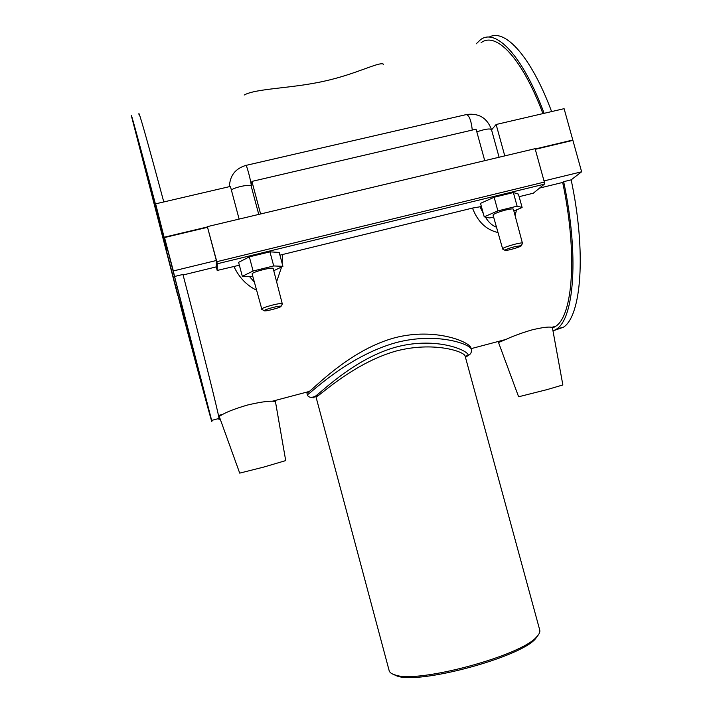 <?xml version="1.0" encoding="UTF-8"?>
<svg xmlns="http://www.w3.org/2000/svg" width="713" height="713" viewBox="0 0 713 713"><rect width="100%" height="100%" fill="white"/><g stroke="black" fill="none" stroke-linecap="round" stroke-linejoin="round"><path stroke-width="1.07" d="M383.585 64.259C379.583 61.149 357.061 73.992 324.13 81.193C291.243 88.59 256.217 88.323 244.176 95.025M392.916 674.186L397.043 676.013C419.226 684.632 520.784 657.226 535.615 638.616L538.27 634.962M539.732 630.016C540.249 631.905 539.233 634.169 536.684 636.807C521.613 655.71 417.747 683.74 395.216 674.979C391.687 673.981 389.663 672.537 389.155 670.648L316.037 397.052L319.005 395.064C328.354 387.934 359.2 361.375 396.205 351.01C433.085 341.313 463.931 351.295 465.099 356.001L539.732 630.016M317.365 395.501L316.037 397.052M465.179 356.268L468.2 355.466C470.732 354.316 471.774 352.258 471.329 349.299C470.348 344.245 437.327 331.955 396.508 342.49C345.814 356.42 306.92 397.105 307.33 394.556C306.884 394.752 309.112 399.672 315.797 395.92L315.814 395.911C324.816 388.986 357.4 357.258 397.257 346.768C437.185 336.5 469.35 350.769 468.2 355.466L465.482 357.4M313.417 397.159C312.428 398.415 313.23 398.006 315.797 395.92M308.096 391.767L306.973 393.219L309.344 391.437C318.132 384.352 352.57 348.969 395.207 337.659C435.768 327.338 469.769 342.133 470.928 347.837L471.302 349.201M218.615 418.567C219.158 420.055 219.301 420.019 219.043 418.451C218.178 412.061 202.973 351.028 182.947 274.443L174.56 276.492L211.654 420.412C213.722 429.903 200.219 379.922 183.589 317.08L184.409 320.173M177.091 287.116L175.915 287.401L177.751 295.44L131.575 116.567C129.516 107.44 139.65 144.463 157.386 211.396L155.63 203.847L230.415 186.423L239.113 219.078M163.776 201.948C147.056 139.463 137.502 106.264 139.053 114.927M239.363 265.209L217.189 270.45L216.271 266.885L183.081 274.977M216.271 266.885L216.342 260.503L207.536 227.304L164.516 237.545L202.091 384.298L175.986 287.678L184.284 320.208M174.56 276.492L173.33 270.949L216.342 260.503M553.021 331.064L556.746 328.978C574.134 317.989 579.223 254.978 563.662 181.672L571.166 179.845C586.647 253.079 581.175 316.135 563.439 327.205L554.848 330.217M552.495 328.149L555.775 326.251C572.789 315.476 577.78 254.015 562.673 182.448L563.662 181.672M489.082 37.156C504.759 28.101 530.927 56.077 551.621 111.576M544.126 113.322C522.682 55.454 495.704 27.816 480.509 39.714L476.222 43.814M542.923 113.599C521.987 57.744 495.865 31.185 481.061 42.744M562.673 182.448L539.563 188.072M544.313 184.186L544.331 182.082L216.823 261.689L217.296 263.774L544.313 184.186L533.279 193.223L519.135 196.681M481.391 206.547L472.478 208.08C477.701 221.672 486.15 229.809 497.843 232.5M515.107 215.424L516.56 209.863M472.478 208.08L279.933 255.156M233.864 266.368C238.998 277.357 246.511 285.271 256.395 290.093M276.689 281.573L281.599 266.956M282.09 263.231L282.526 254.488M247.527 405.029C258.739 402.373 267.027 401.107 272.402 401.205L275.423 401.455L285.708 460.598L263.748 467.077L239.711 473.129L219.239 416.41L222.732 414.342C228.133 411.383 236.395 408.273 247.527 405.029M532.201 329.834C542.424 327.436 548.921 326.599 551.71 327.329L552.406 327.704L562.86 384.949L547.031 389.619L518.618 396.776L498.53 342.525L505.874 339.45C513.057 336.081 521.827 332.873 532.201 329.834M504.171 339.905L498.539 342.525M491.56 129.864L496.132 124.499L564.099 108.67L572.806 140.024L572.245 140.514M217.189 270.45L217.296 263.774M513.886 211.003L522.112 207.492L518.431 194.105L513.369 192.563L494.145 197.251L480.517 203.348L484.207 216.814L489.679 217.955L493.583 216.993M273.783 270.708L282.918 266.323L279.211 252.447L269.942 251.841L249.336 256.858L238.605 262.348L242.322 276.314L252.732 276.323M216.823 261.689L207.536 227.304M207.519 226.6L535.098 148.678L544.331 182.082M544.01 180.924L581.621 171.788L571.166 179.845M535.276 149.32L572.895 140.363L581.621 171.788M496.364 227.126C492.157 225.62 488.503 222.269 485.419 217.064M483.28 213.428L479.956 206.708M513.369 192.563L517.112 206.173L497.888 210.888L484.207 216.814M522.112 207.492L517.112 206.173M494.145 197.251L497.888 210.888M269.942 251.841L273.712 265.949L253.106 271.011L242.322 276.314M282.918 266.323L273.712 265.949M249.336 256.858L253.106 271.011M177.163 287.384L175.986 287.678M254.202 281.84L249.398 276.466M522.495 243.436L513.387 209.194C512.932 208.633 510.401 208.891 505.784 209.987C498.146 212.037 493.904 213.731 493.057 215.059L502.701 249.06M282.33 304.032L273.213 268.578C273.32 266.617 251.983 272.001 252.117 273.899L261.876 309.353M281.02 306.278C282.09 307.276 263.721 312.062 264.14 310.672C264.737 309.923 267.696 308.845 273.026 307.437C277.687 306.314 280.352 305.922 281.02 306.278L282.571 303.631C281.742 303.168 278.409 303.649 272.571 305.057C266.083 306.759 262.384 308.105 261.475 309.077L261.475 309.157M515.196 246.555L521.221 245.673C522.219 246.582 504.519 251.609 504.929 250.308C505.811 249.407 509.234 248.16 515.196 246.555M521.221 245.673L522.7 243.071C522.174 242.696 519.661 243.053 515.178 244.149C507.701 246.154 503.423 247.723 502.335 248.855L502.344 248.89M496.132 124.499L504.777 155.889M484.733 160.657L476.088 129.178L251.912 181.414L260.601 213.971M229.426 186.654C229.827 175.746 235.263 168.678 245.727 165.452C246.226 162.849 251.644 183.33 251.234 186.262L251.912 181.414M175.915 287.401L141.611 154.819L167.493 250.584L155.63 203.847M164.418 237.188L207.528 226.93M535.178 148.981L572.806 140.024M173.33 270.949L164.516 237.545M251.226 186.378L251.217 186.173C251.181 183.892 235.736 186.806 231.351 189.943M476.828 131.878C484.733 129.115 489.617 128.34 491.471 129.561L499.091 157.243M472.282 130.06C471.15 120.203 469.118 115.051 466.186 114.615L245.976 165.389M535.615 638.616L536.684 636.807M397.043 676.013L395.216 674.979M319.005 395.064L315.814 395.911M307.33 394.556L306.973 393.219M219.043 418.451L211.654 420.412M563.439 327.205L556.746 328.978M218.463 415.474L222.732 414.342M272.402 401.205L309.344 391.437M471.15 348.639L505.865 339.45M551.71 327.329L555.775 326.251M264.14 310.672L261.466 309.121M504.929 250.308L502.335 248.855M251.217 186.173L258.757 214.408M466.953 114.437C479.047 113.073 487.22 118.108 491.471 129.561"/></g></svg>
